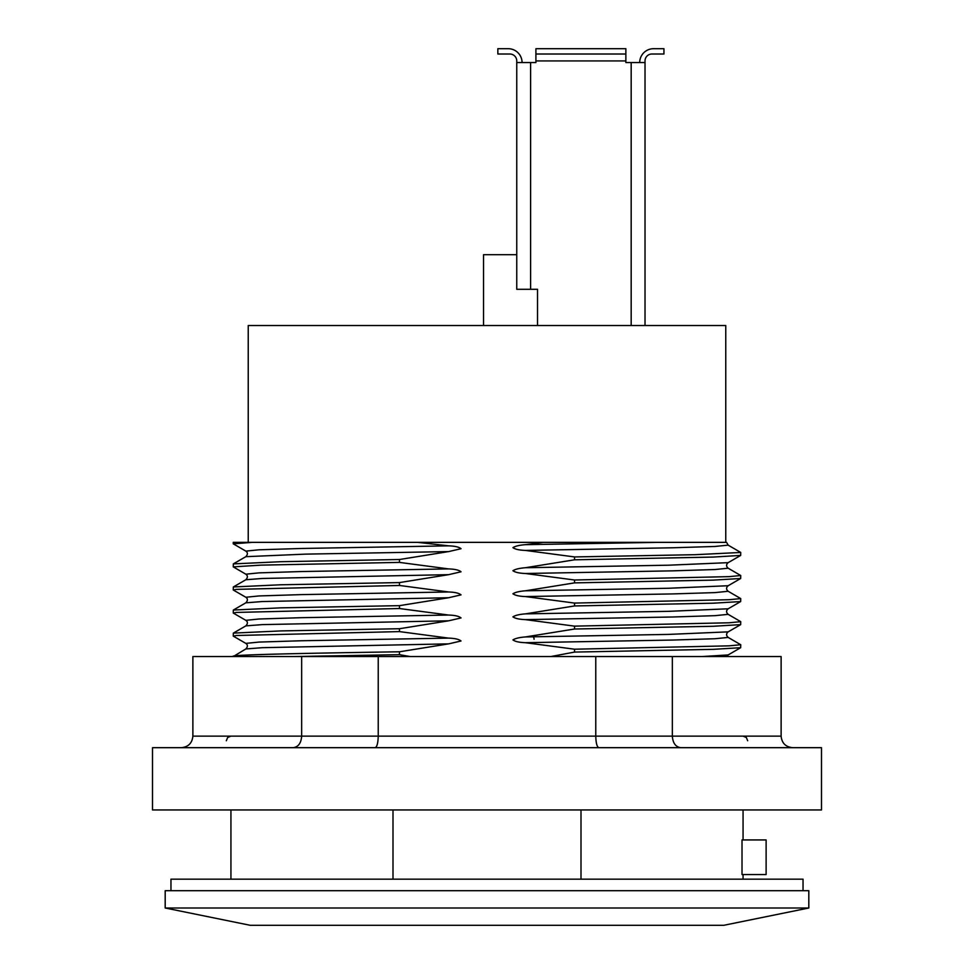 <?xml version="1.0" encoding="UTF-8"?>
<svg xmlns="http://www.w3.org/2000/svg" width="974" height="974" viewBox="0 0 974 974"><rect width="100%" height="100%" fill="white"/><g stroke="black" fill="none" stroke-linecap="round" stroke-linejoin="round"><path stroke-width="1.46" d="M725.764 542.36L543.431 542.36L525.351 544.673C519.471 545.123 515.331 546.11 512.933 547.644C515.124 549.263 519.264 550.188 525.351 550.42L574.526 556.933L695.083 554.693L740.751 552.465L728.162 545.148L726.592 542.36L725.764 542.36L725.764 325.523L248.236 325.523L248.236 542.36L233.249 542.36L233.249 543.809L252.473 542.36L233.249 542.36M522.064 62.543A13.843 13.843 0 0 0 508.221 48.7L497.848 48.7L497.848 54.008L509.84 54.008A6.915 6.915 0 0 1 516.756 60.924L516.756 289.302L537.514 289.302L537.514 325.523M525.351 544.673L657.9 542.36L726.275 542.36L417.712 542.36L448.649 545.842L301.295 548.484L258.999 549.799L245.838 551.114C247.883 552.587 247.883 554.437 245.838 556.678L233.334 563.897L233.249 566.868L260.801 565.139L399.474 562.4L399.474 559.514L448.649 551.588L461.031 548.715C459.034 547.011 454.907 546.061 448.649 545.842M792.653 747.679C785.665 746.973 781.818 743.125 781.124 736.137L781.124 656.549L192.876 656.549L192.876 736.137C192.182 743.125 188.335 746.973 181.347 747.679M680.789 747.679C675.676 746.973 672.851 743.125 672.34 736.137L672.34 656.549M598.864 747.679C596.989 746.973 595.966 743.125 595.771 736.137L595.771 656.549M375.136 747.679C377.011 746.973 378.034 743.125 378.229 736.137L378.229 656.549M293.211 747.679C298.324 746.973 301.149 743.125 301.66 736.137L301.66 656.549M487 747.679L152.504 747.679L152.504 809.954L821.496 809.954L821.496 747.679L487 747.679M293.905 656.549L399.474 654.674L399.474 651.789L448.649 643.863L461.031 640.989C459.034 639.285 454.907 638.335 448.649 638.116L399.474 631.602L399.474 628.729L448.649 620.803L461.031 617.93C459.034 616.225 454.907 615.264 448.649 615.044L399.474 608.531L399.474 605.658L448.649 597.732L461.031 594.858C459.034 593.154 454.907 592.192 448.649 591.973L399.474 585.471L399.474 582.586L448.649 574.66L461.031 571.787C459.034 570.082 454.907 569.12 448.649 568.913L399.474 562.4M410.273 656.549L399.474 654.674M399.474 651.789C294.927 653.384 223.655 654.966 234.016 656.549M448.649 643.863L262.31 647.686L245.838 648.952L233.249 656.549M803.039 890.699L803.039 879.169L170.961 879.169L170.961 890.699M574.526 556.933L574.526 559.807L525.351 567.732C519.471 568.195 515.331 569.181 512.933 570.715C515.124 572.335 519.264 573.26 525.351 573.491L574.526 580.005L574.526 582.878L525.351 590.804C519.471 591.255 515.331 592.253 512.933 593.775C515.124 595.394 519.264 596.332 525.351 596.563L574.526 603.076L574.526 605.95L525.351 613.876C519.471 614.326 515.331 615.312 512.933 616.846C515.124 618.466 519.264 619.391 525.351 619.622L574.526 626.136L574.526 629.021L525.351 636.947C519.471 637.398 515.331 638.384 512.933 639.918C515.124 641.537 519.264 642.463 525.351 642.694L574.526 649.208L574.526 652.081L550.834 656.549M392.997 879.169L392.997 809.954M581.003 809.954L581.003 879.169M742.018 874.555L742.018 839.941L766.124 839.941L766.124 874.555L742.018 874.555M808.81 890.699L165.19 890.699L165.19 907.999L808.81 907.999L808.81 890.699M448.649 591.973L301.295 594.615L258.999 595.942L245.838 597.257L233.334 590.037L236.353 589.367L399.474 585.471M399.474 582.586L280.755 584.777L233.334 586.969L233.249 589.94M448.649 615.044L301.295 617.686L258.999 619.001L245.838 620.328L233.334 613.096L236.353 612.427L399.474 608.531M399.474 605.658L280.755 607.849L233.334 610.041L233.249 613.011M448.649 638.116L301.295 640.758L258.999 642.073L245.838 643.388L233.334 636.168L236.353 635.498L399.474 631.602M399.474 628.729L280.755 630.921L233.334 633.112L233.249 636.071M525.351 642.694L672.705 640.052L715.001 638.737L728.162 637.422L740.751 644.739L729.063 645.847L574.526 649.208M574.526 652.081L713.199 649.341L740.666 647.698L740.751 644.739M245.838 551.114L233.249 543.809M574.526 559.807L713.199 557.067L740.666 555.423L740.751 552.465M525.351 619.622L672.705 616.992L715.001 615.665L728.162 614.351L740.751 621.668L729.063 622.788L574.526 626.136M574.526 629.021L713.199 626.27L740.666 624.638L740.751 621.668M448.649 568.913L301.295 571.543L258.999 572.87L245.838 574.185L233.249 566.868M399.474 559.514L280.755 561.706L233.334 563.897M525.351 573.491L672.705 570.849L715.001 569.534L728.162 568.207L740.751 575.524L729.063 576.645L574.526 580.005M574.526 582.878L713.199 580.127L740.666 578.495L740.751 575.524M525.351 596.563L672.705 593.921L715.001 592.606L728.162 591.279L740.751 598.596L729.063 599.716L574.526 603.076M252.485 542.36L417.712 542.36M574.526 605.95L713.199 603.198L740.666 601.567L740.751 598.596M808.81 907.999L723.767 925.3L250.233 925.3L165.19 907.999M532.802 636.083A4.614 4.614 0 0 1 534.056 639.248M516.756 254.701L483.542 254.701L483.542 325.523M516.756 62.543L535.907 62.543L535.907 48.7L625.868 48.7L625.868 62.543L645.019 62.543L645.019 60.924A6.915 6.915 0 0 1 651.935 54.008L663.939 54.008L663.939 48.7L653.554 48.7A13.843 13.843 0 0 0 639.711 62.543M645.019 325.523L645.019 62.543M625.868 54.008L535.907 54.008M781.124 736.137L192.876 736.137M448.649 597.732L262.31 601.542L245.838 602.821L233.334 610.041M448.649 620.803L262.31 624.614L245.838 625.88L233.334 633.112M728.162 545.148L715.001 546.463L672.693 547.778L525.351 550.42M448.649 551.588L305.446 554.133L245.838 556.678M448.649 574.66L262.31 578.471L245.838 579.749L233.334 586.969M726.799 656.549L728.162 654.93L702.157 656.549M728.162 637.422C726.068 635.523 726.068 633.672 728.162 631.858L668.566 634.403L525.351 636.947M728.162 568.207C726.068 566.32 726.068 564.47 728.162 562.655L668.566 565.2L525.351 567.732M728.162 614.351C726.068 612.451 726.068 610.601 728.162 608.787L668.566 611.331L525.351 613.876M728.162 591.279C726.068 589.392 726.068 587.529 728.162 585.727L668.566 588.259L525.351 590.804M530.599 289.302L530.599 62.543M631.176 62.543L631.176 325.523M535.907 60.924L625.868 60.924M226.321 740.751L227.648 737.513L230.935 736.137M747.679 740.751L746.352 737.513L743.065 736.137M743.065 809.954L743.065 839.941M743.065 874.555L743.065 879.169M230.935 809.954L230.935 879.169M245.838 597.257C247.883 598.73 247.883 600.581 245.838 602.821M245.838 620.328C247.883 621.789 247.883 623.652 245.838 625.88M245.838 643.388C247.883 644.861 247.883 646.712 245.838 648.952M245.838 574.185C247.883 575.658 247.883 577.509 245.838 579.749M740.666 647.698L728.162 654.93M728.162 562.655L740.666 555.423M728.162 631.858L740.666 624.638M728.162 585.727L740.666 578.495M728.162 608.787L740.666 601.567"/></g></svg>
